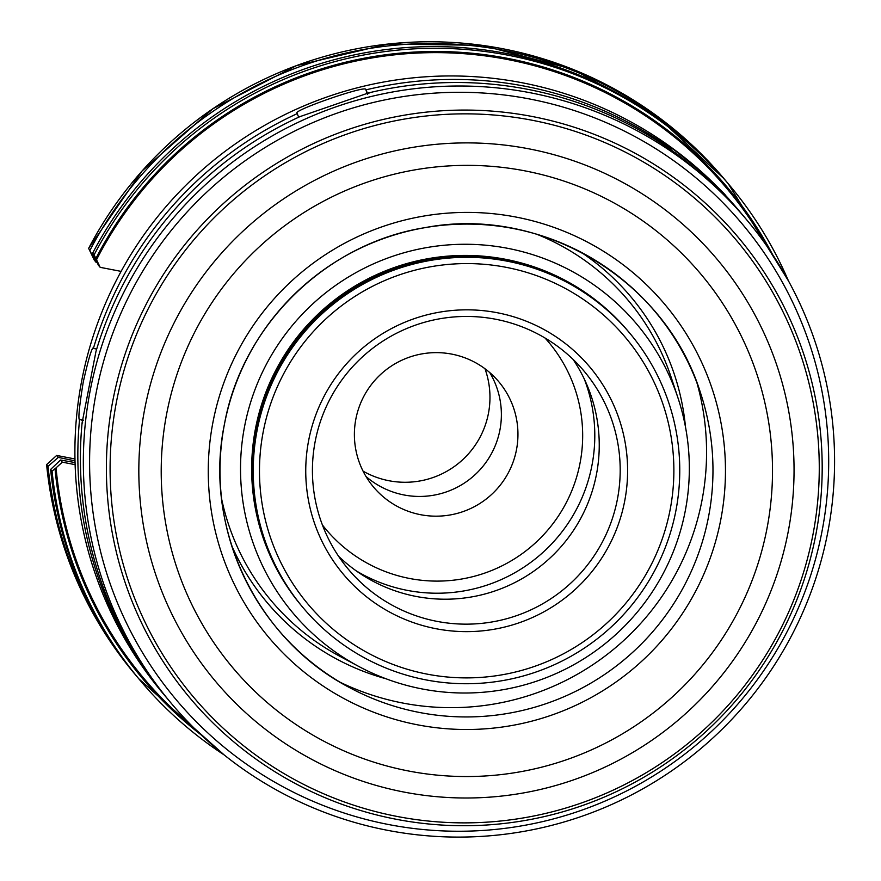 <?xml version="1.0" encoding="UTF-8"?>
<svg xmlns="http://www.w3.org/2000/svg" width="881" height="881" viewBox="0 0 881 881"><rect width="100%" height="100%" fill="white"/><g stroke="black" fill="none" stroke-linecap="round" stroke-linejoin="round"><path stroke-width="1.32" d="M75.105 464.639L62.309 462.162L56.065 467.855A380.746 380.328 140 0 0 192.763 726.792M766.206 245.182A380.746 380.328 140 0 0 96.525 259.73L100.181 267.339L121.104 271.381M75.006 460.895L58.3 457.382L56.659 455.433L46.605 464.606A384.876 384.446 140 0 0 134.716 673.932L136.17 675.65A384.876 384.446 -40 0 1 48.048 466.324L46.605 464.606C54.897 543.258 84.279 613.033 134.716 673.932M56.659 455.433L74.962 458.968M62.309 462.162L60.514 460.014L75.05 462.569M52.067 471.115L50.635 469.408A384.876 384.446 140 0 0 138.758 678.733L224.093 754.874A384.876 384.446 -40 0 1 52.067 471.115L56.065 467.855M50.635 469.408L60.514 460.014M100.181 267.339L98.375 265.192L92.67 253.166L94.102 254.862A384.876 384.446 -40 0 1 788.451 280.885L728.202 183.677A384.876 384.446 140 0 0 92.67 253.166M96.525 259.73L94.102 254.862M96.161 262.549L88.64 248.354L142.127 170.925L212.817 108.781L296.445 65.635L388.036 44.05L482.094 45.338L573.013 69.401L655.343 114.827L724.171 178.876A384.876 384.446 140 0 0 88.64 248.354L94.531 260.611L97.24 262.78M90.082 250.072A384.876 384.446 -40 0 1 725.614 180.594A384.876 384.446 -40 0 1 726.902 182.147M137.469 677.192A384.876 384.446 -40 0 1 136.17 675.65M58.3 457.382L48.048 466.324M385.812 678.711A237.595 237.33 -40 0 1 267.141 602.582L267.097 602.538A237.595 237.33 -40 0 1 267.097 602.538A237.595 237.33 -40 0 1 231.593 545.438M685.495 427.021A237.595 237.33 140 0 0 631.016 296.974A237.595 237.33 140 0 0 630.983 296.93A237.595 237.33 140 0 0 580.876 252.098M267.141 602.582A237.595 237.33 -40 0 1 231.549 545.284M630.983 296.93L631.016 296.974A237.595 237.33 140 0 0 580.744 252.032M358.534 666.322A224.534 224.281 -40 0 1 507.742 248.332A224.534 224.281 140 0 1 678.007 398.003A224.534 224.281 140 0 1 422.087 688.942A224.534 224.281 -40 0 1 358.534 666.322L339.251 655.971A233.256 232.991 -40 0 1 221.616 498.877M678.007 398.003L671.135 377.222A233.256 232.991 140 0 0 536.738 234.225M301.985 606.37L301.544 605.853A213.345 213.114 -40 0 1 505.606 259.3A213.345 213.114 140 0 1 628.285 331.421L628.726 331.95A213.345 213.114 140 0 0 506.046 259.818A213.345 213.114 -40 0 0 301.985 606.37A213.345 213.114 -40 0 0 302.271 606.723M303.119 607.725L302.568 607.075A213.345 213.114 -40 0 1 506.63 260.523A213.345 213.114 140 0 1 629.32 332.644L629.871 333.304A213.345 213.114 140 0 0 507.181 261.183A213.345 213.114 -40 0 0 303.119 607.725A213.345 213.114 -40 0 0 425.798 679.857A213.345 213.114 140 0 0 629.871 333.304M427.142 674.13A207.288 207.057 140 0 0 670.067 510.044A207.288 207.057 140 0 0 506.212 267.339A207.288 207.057 -40 0 0 263.287 431.426A207.288 207.057 -40 0 0 427.142 674.13M435.974 628.715A161.003 160.827 -40 0 1 308.702 440.203A161.003 160.827 -40 0 1 497.391 312.755A161.003 160.827 140 0 1 624.651 501.267A161.003 160.827 140 0 1 435.974 628.715M436.943 621.358A153.955 153.779 -40 0 1 333.723 392.353A153.955 153.779 -40 0 1 495.673 319.241A153.955 153.779 140 0 1 598.893 548.246A153.955 153.779 140 0 1 436.943 621.358M338.612 556.285A153.955 153.779 -40 0 0 415.997 596.415A153.955 153.779 140 0 0 573.068 359.371M584.345 379.149A157.589 157.413 140 0 1 407.22 590.358A157.589 157.413 -40 0 1 356.144 570.811M545.042 338.029A145.464 145.31 140 0 1 409.533 578.465A145.464 145.31 -40 0 1 322.424 524.999M420.556 514.691A81.823 81.735 -40 0 1 365.703 392.981A81.823 81.735 -40 0 1 451.777 354.118A81.823 81.735 140 0 1 506.63 475.839A81.823 81.735 140 0 1 420.556 514.691M366.011 476.511A81.823 81.735 140 0 0 489.759 372.586M363.06 471.137A84.851 84.763 140 0 0 484.979 368.743M340.231 682.301A255.292 255.005 -40 0 0 701.882 500.937A255.292 255.005 140 0 0 696.915 382.75M821.907 531.871A369.723 369.315 -40 0 1 388.631 824.539A369.723 369.315 -40 0 1 96.381 391.66A369.723 369.315 140 0 1 529.657 98.991A369.723 369.315 140 0 1 821.907 531.871M827.677 532.807A375.791 375.372 140 0 0 364.932 98.066A375.791 375.372 140 0 0 90.247 390.294A375.791 375.372 -40 0 0 552.993 825.034A375.791 375.372 -40 0 0 827.677 532.807M746.725 219.865L743.784 216.363A375.791 375.372 140 0 0 728.719 199.502L729.094 199.932C733.576 201.76 675.132 151.014 674.229 152.314L673.855 151.873A375.791 375.372 140 0 0 368.676 92.89L299.936 116.633A375.791 375.372 140 0 0 95.974 351.442L82.098 422.814L82.715 422.913M171.2 703.225L168.26 699.723A375.791 375.372 -40 0 1 82.098 422.814M368.897 93.573L368.676 92.89M670.65 149.616L670.915 148.371C669.031 143.746 727.31 194.327 725.79 196L725.922 196.727M83.332 420.116L79.158 419.312L83.243 420.578M742.496 214.843A375.791 375.372 140 0 0 726.153 196.43M671.289 148.812A375.791 375.372 140 0 0 366.111 89.829L367.674 94.146M296.985 113.109L298.681 117.206M297.371 113.572A375.791 375.372 140 0 0 93.397 348.38L96.679 349.107M166.983 698.192A375.791 375.372 -40 0 1 165.683 696.662A375.791 375.372 -40 0 1 79.532 419.752M296.996 113.131C292.8 110.378 365.813 85.149 365.736 89.399L366.111 89.829M741.207 213.301L738.267 209.799A375.791 375.372 140 0 0 81.801 380.229A375.791 375.372 -40 0 0 162.743 693.16L165.683 696.662M79.158 419.312C78.332 416.284 79.697 403.839 83.266 381.98C88.111 360.527 91.371 349.184 93.034 347.94L93.397 348.38M200.813 734.633A381.847 381.429 -40 0 1 55.029 468.747M95.897 258.463A381.847 381.429 -40 0 1 772.538 254.466M700.527 392.937A246.603 246.328 140 0 1 708.445 517.268A246.603 246.328 -40 0 1 349.647 687.632A246.603 246.328 -40 0 1 224.534 423.75C242.352 325.122 326.245 243.134 425.314 227.595C541.518 205.35 665.695 279.96 700.527 392.937A246.603 246.328 140 0 0 224.534 423.75C202.894 526.706 256.25 639.276 349.647 687.632M720.713 520.01A258.717 258.43 140 0 0 516.211 217.1A258.717 258.43 140 0 0 213.015 421.9A258.717 258.43 -40 0 0 417.517 724.81A258.717 258.43 -40 0 0 720.713 520.01M766.899 528.941A305.795 305.454 140 0 0 525.186 170.914A305.795 305.454 140 0 0 166.828 412.969A305.795 305.454 -40 0 0 408.542 770.996A305.795 305.454 -40 0 0 766.899 528.941M788.032 532.598A327.765 327.402 140 0 0 528.952 148.845A327.765 327.402 140 0 0 144.847 408.299A327.765 327.402 -40 0 0 403.927 792.052A327.765 327.402 -40 0 0 788.032 532.598M812.756 535.626A354.746 354.349 -40 0 1 397.023 816.434A354.746 354.349 -40 0 1 116.611 401.097A354.746 354.349 140 0 1 532.344 120.29A354.746 354.349 140 0 1 812.756 535.626M815.619 535.791A358.071 357.675 140 0 0 532.587 116.567A358.071 357.675 140 0 0 112.966 399.996A358.071 357.675 -40 0 0 395.998 819.231A358.071 357.675 -40 0 0 815.619 535.791M367.41 94.256L365.736 89.399M724.171 178.876L725.614 180.594"/></g></svg>
